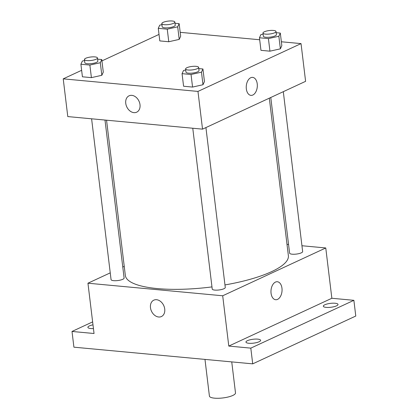 <?xml version="1.0" encoding="UTF-8"?>
<svg xmlns="http://www.w3.org/2000/svg" width="419" height="419" viewBox="0 0 419 419"><rect width="100%" height="100%" fill="white"/><g stroke="black" fill="none" stroke-linecap="round" stroke-linejoin="round"><path stroke-width="0.63" d="M204.975 359.402L209.411 396.065A13.136 3.483 -6.9 0 0 222.877 397.945A13.136 3.483 -6.9 0 0 235.499 392.907L231.744 361.896M301.947 245.744L325.767 247.964L331.853 298.265L353.877 300.323L355.778 316.041L252.709 363.854L73.912 347.178L72.01 331.455L92.63 321.892M353.877 300.323L250.808 348.131L252.709 363.854M250.808 348.131L228.784 346.078L222.699 295.777L87.948 283.207L94.039 333.508L72.01 331.455M161.409 316.549A9.035 6.746 65.1 0 1 150.479 307.693A9.035 6.746 65.1 0 1 153.804 300.161A9.035 6.746 65.1 0 1 163.724 305.519A9.035 6.746 65.1 0 1 161.404 316.549A9.035 6.746 65.1 0 1 150.479 307.693A9.035 6.746 65.1 0 1 153.804 300.161M93.442 328.58A7.39 1.959 173.1 0 1 90.761 328.533A7.39 1.959 173.1 0 1 87.885 327.354A7.39 1.959 173.1 0 1 92.987 324.835M286.999 244.35L288.56 244.492M326.207 307.384A7.39 1.959 173.1 0 1 323.332 306.2A7.39 1.959 173.1 0 1 327.312 303.937A7.39 1.959 173.1 0 1 335.127 303.246A7.39 1.959 173.1 0 1 338.007 304.424A7.39 1.959 173.1 0 1 334.027 306.692A7.39 1.959 173.1 0 1 326.207 307.384M248.828 343.276A7.39 1.959 173.1 0 1 245.953 342.098A7.39 1.959 173.1 0 1 249.934 339.83A7.39 1.959 173.1 0 1 257.748 339.139A7.39 1.959 173.1 0 1 260.623 340.322A7.39 1.959 173.1 0 1 256.643 342.585A7.39 1.959 173.1 0 1 248.828 343.276M331.853 298.265L228.784 346.078M106.552 120.195L125.339 275.451A82.114 21.783 -6.9 0 0 211.967 286.9M224.966 284.93A82.114 21.783 -6.9 0 0 288.377 255.721L269.312 98.172M325.767 247.964L222.699 295.777M87.948 283.207L110.249 272.863M122.777 267.05L124.239 266.374M270.774 97.491L289.608 253.144A6.568 1.744 -6.9 0 0 296.338 254.087A6.568 1.744 -6.9 0 0 302.649 251.568L283.302 91.677M91.604 118.802L111.061 279.604A6.568 1.744 -6.9 0 0 117.797 280.547A6.568 1.744 -6.9 0 0 124.108 278.027L104.991 120.049M192.766 128.235L212.229 289.042A6.568 1.744 -6.9 0 0 218.959 289.979A6.568 1.744 -6.9 0 0 225.27 287.465L205.923 127.575M277.352 281.741A9.035 5.51 -84.7 0 1 282.06 289.712A9.035 5.51 -84.7 0 1 277.556 299.381A9.035 5.51 -84.7 0 1 275.676 299.726A9.035 5.51 -84.7 0 1 271.025 290.22A9.035 5.51 -84.7 0 1 277.352 281.741A9.035 5.51 -84.7 0 1 282.06 289.712A9.035 5.51 -84.7 0 1 277.561 299.381A9.035 5.51 -84.7 0 1 275.676 299.726M281.364 41.774L301.036 43.607L305.603 81.333L202.534 129.146L67.784 116.582L63.222 78.851L81.637 70.308M301.036 43.607L197.967 91.421L202.534 129.146M197.967 91.421L63.222 78.851M136.678 112.192A9.035 6.746 65.1 0 1 125.752 103.336A9.035 6.746 65.1 0 1 129.073 95.804A9.035 6.746 65.1 0 1 138.993 101.162A9.035 6.746 65.1 0 1 136.678 112.192A9.035 6.746 65.1 0 1 125.747 103.336A9.035 6.746 65.1 0 1 129.078 95.804M276.163 32.698L280.311 33.085L281.835 45.661L280.374 48.84L269.941 51.176L260.964 50.338L269.941 51.176L280.374 48.84L278.855 36.264L268.422 38.6L259.445 37.762L260.901 34.588L263.101 34.096M97.622 59.158L101.77 59.545L103.289 72.12L101.833 75.3L91.4 77.635L82.423 76.797L91.4 77.635L101.833 75.3L100.309 62.719L89.876 65.06L80.898 64.222L82.354 61.048L84.554 60.556M180.201 32.336L259.686 39.753M101.932 60.896L159.016 34.416M198.784 68.596L202.932 68.983L204.451 81.558L202.995 84.732L192.562 87.073L183.585 86.235L192.562 87.073L202.995 84.732L201.471 72.157L191.038 74.498L182.061 73.66L183.522 70.481L185.717 69.989M175.001 23.26L179.149 23.647L180.673 36.223L179.212 39.402L168.778 41.743L159.801 40.905L168.778 41.743L179.212 39.402L177.693 26.826L167.254 29.168L158.277 28.33L159.739 25.15L161.938 24.658M252.62 77.384A9.035 5.51 -84.7 0 1 257.329 85.356A9.035 5.51 -84.7 0 1 252.83 95.024A9.035 5.51 -84.7 0 1 250.944 95.37A9.035 5.51 -84.7 0 1 246.299 85.869A9.035 5.51 -84.7 0 1 252.62 77.384A9.035 5.51 -84.7 0 1 257.334 85.356A9.035 5.51 -84.7 0 1 252.83 95.024A9.035 5.51 -84.7 0 1 250.944 95.37M179.149 23.647L177.693 26.826M161.813 23.632L162.195 26.779A6.568 1.744 -6.9 0 0 168.925 27.717A6.568 1.744 -6.9 0 0 175.236 25.198L174.854 22.055A6.568 1.744 -6.9 0 0 170.329 20.95A6.568 1.744 -6.9 0 0 163.153 22.359A6.568 1.744 -6.9 0 0 161.813 23.632A6.568 1.744 -6.9 0 0 168.543 24.574A6.568 1.744 -6.9 0 0 174.854 22.055M167.254 29.168L168.778 41.743M158.277 28.33L159.801 40.905M180.673 36.223L179.212 39.402M280.311 33.085L278.855 36.264M262.975 33.07L263.357 36.212A6.568 1.744 -6.9 0 0 270.087 37.155A6.568 1.744 -6.9 0 0 276.399 34.636L276.016 31.493A6.568 1.744 -6.9 0 0 271.491 30.388A6.568 1.744 -6.9 0 0 264.316 31.797A6.568 1.744 -6.9 0 0 262.975 33.07A6.568 1.744 -6.9 0 0 269.705 34.012A6.568 1.744 -6.9 0 0 276.016 31.493M268.422 38.6L269.941 51.176M259.445 37.762L260.964 50.338M281.835 45.661L280.374 48.84M101.77 59.545L100.309 62.719M84.434 59.529L84.811 62.672A6.568 1.744 -6.9 0 0 91.541 63.615A6.568 1.744 -6.9 0 0 97.852 61.095L97.475 57.953A6.568 1.744 -6.9 0 0 92.945 56.848A6.568 1.744 -6.9 0 0 85.769 58.257A6.568 1.744 -6.9 0 0 84.434 59.529A6.568 1.744 -6.9 0 0 91.164 60.472A6.568 1.744 -6.9 0 0 97.475 57.953M89.876 65.06L91.4 77.635M80.898 64.222L82.423 76.797M103.289 72.12L101.833 75.3M202.932 68.983L201.471 72.157M185.596 68.967L185.973 72.11A6.568 1.744 -6.9 0 0 192.709 73.053A6.568 1.744 -6.9 0 0 199.02 70.533L198.637 67.386A6.568 1.744 -6.9 0 0 194.112 66.281A6.568 1.744 -6.9 0 0 186.932 67.695A6.568 1.744 -6.9 0 0 185.596 68.967A6.568 1.744 -6.9 0 0 192.326 69.905A6.568 1.744 -6.9 0 0 198.637 67.386M191.038 74.498L192.562 87.073M182.061 73.66L183.585 86.235M204.451 81.558L202.995 84.732"/></g></svg>
